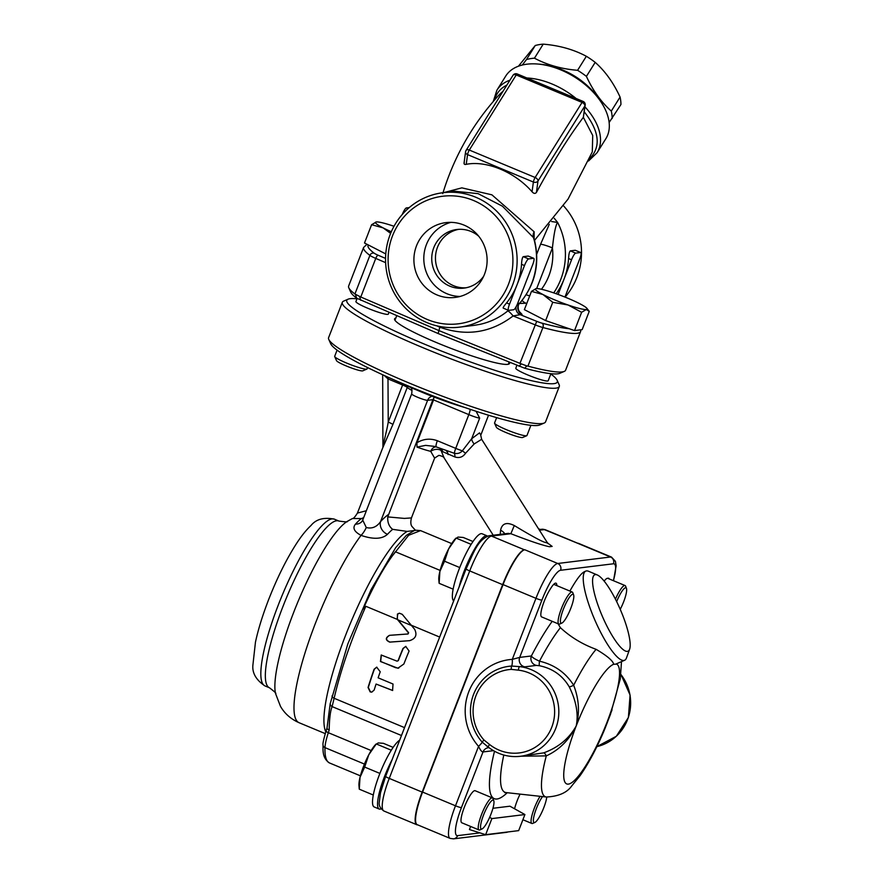<?xml version="1.0" encoding="UTF-8"?>
<svg xmlns="http://www.w3.org/2000/svg" width="883" height="883" viewBox="0 0 883 883"><rect width="100%" height="100%" fill="white"/><g stroke="black" fill="none" stroke-linecap="round" stroke-linejoin="round"><path stroke-width="1.32" d="M417.626 824.843A36.468 7.649 -67.4 0 1 416.798 824.722A36.468 7.649 -67.4 0 1 422.173 792.117L389.248 778.398L469.723 570.926L502.637 584.656L422.173 792.117M502.637 584.656A36.468 7.649 -67.4 0 1 524.414 549.811L491.5 536.091A5.21 5.055 -97 0 0 488.983 535.749C477.295 540.153 473.509 553.166 466.103 568.895L385.639 776.367A5.21 0.607 21.2 0 0 389.248 778.398A36.468 7.649 -67.4 0 0 383.884 811.002C380.275 808.42 378.73 805.539 379.249 802.36L380.463 792.835L385.639 776.367M440.131 570.418L395.429 551.787A93.786 19.658 112.6 0 0 363.156 609.093L365.849 606.29C351.401 638.939 340.827 669.59 334.127 698.265L332.107 706.599L401.478 735.517M329.182 730.042C329.37 718.718 330.341 710.903 332.107 706.599A3.477 3.212 26.8 0 1 330.187 703.74L327.019 727.978A3.477 1.347 17.5 0 0 329.182 730.042A43.422 9.106 112.6 0 1 328.321 732.691L371.158 750.55M327.041 727.923A3.477 1.347 17.5 0 0 327.019 727.978L326.114 730.793A3.477 1.126 18.4 0 0 328.321 732.691A27.792 5.828 -67.4 0 0 324.988 747.625L364.447 764.071M392.317 555.915L408.641 535.275L420.551 530.606L414.933 530.153L406.279 535.44L395.606 547.769L371.092 589.601L347.836 643.917L330.187 703.74M397.372 619.425L397.449 614.06L399.37 613.199L402.24 614.325L414.646 629.325C417.394 634.965 415.683 638.751 409.502 640.683L389.723 642.118C385.319 640.142 385.231 637.89 389.458 635.341L407.814 634.005L408.376 632.736L397.372 619.425L365.849 606.29M439.668 637.062L411.279 625.219M480.816 435.098L479.535 432.869L471.677 438.73L462.35 450.827C460.308 453.134 457.659 453.961 454.392 453.31A6.943 1.457 -67.4 0 1 455.727 448.376L437.35 440.727C430.242 438.156 423.443 438.829 416.964 442.747L433.575 399.911L433.652 398.266L432.913 399.668L387.747 516.908L404.337 518.409L411.445 517.913L434.624 458.134L430.705 451.345A6.943 4.227 167.2 0 1 441.081 450.496A6.943 5.497 119.9 0 0 439.8 448.376M437.35 440.727A6.943 1.457 112.6 0 0 436.334 446.93L436.213 446.842A6.943 5.276 -76.6 0 0 430.705 451.345A26.049 3.013 21.2 0 1 416.986 447.096L425.584 445.374L434.778 446.412M416.986 447.096L416.953 442.747M444.028 457.791L441.081 450.496L442.67 451.666A6.943 5.11 118.5 0 0 440.893 448.829M442.67 451.666L454.9 456.952A6.943 3.3 101 0 0 454.392 453.31L436.334 446.93M454.9 456.952C459.337 458.343 462.891 457.107 465.573 453.244L474.182 443.95A6.943 4.051 47.2 0 1 471.677 438.73L479.657 418.156L476.103 411.29M474.182 443.95L481.654 439.304L547.007 542.151C547.305 544.458 536.4 538.917 514.292 525.551C506.654 521.809 502.085 523.354 500.584 530.197L500.197 534.37M465.573 453.244L462.35 450.827A10.419 1.203 -158.8 0 1 455.727 448.376L468.818 414.613A10.419 1.203 21.2 0 0 479.657 418.156M382.902 447.449L392.891 424.491L407.273 387.405A6.943 6.634 133.1 0 0 407.637 386.125M433.652 398.266L434.469 397.195M384.26 375.485L387.99 378.906A6.943 1.457 112.6 0 0 388.52 377.416M392.891 424.491A6.943 0.806 -158.8 0 0 388.233 422.085L387.99 378.906L402.615 384.999L388.233 422.085C386.699 431.621 382.549 446.224 383.277 445.816M382.924 447.217L382.67 374.767M361.842 521.599L361.842 521.599A10.419 8.808 42.5 0 1 355.463 524.138C352.339 527.968 354.204 531.721 361.048 535.374C373.244 539.546 382.052 539.204 387.46 534.314A111.148 23.3 -67.4 0 1 392.67 529.347L407.14 531.411M366.357 510.727L357.427 513.089C354.999 516.963 353.343 518.774 352.46 518.531L363.321 518.564M415.319 530.407L407.151 531.411A111.148 23.3 112.6 0 0 354.723 613.31A111.148 23.3 112.6 0 0 323.918 719.667A111.148 23.3 112.6 0 0 325.783 731.786M388.343 514.568A121.567 25.486 112.6 0 0 380.562 521.61C376.765 526.985 371.997 528.961 366.279 527.526L362.725 520.12L361.842 521.61M363.719 517.537L360.75 518.994A108.543 22.748 112.6 0 0 355.463 524.138M392.67 529.347C389.072 526.61 387.427 522.471 387.747 516.908M366.279 527.526A10.419 3.113 -62.7 0 1 361.048 535.374A111.148 23.3 -67.4 0 0 307.096 646.444A111.148 23.3 -67.4 0 0 299.05 722.702C290.882 719.093 284.69 713.641 280.474 706.334L275.496 693.431A97.251 20.386 -67.4 0 1 293.631 612.493A97.251 20.386 -67.4 0 1 347.229 521.389L352.449 518.531M362.714 520.12L411.666 393.906A8.687 1.004 21.2 0 0 418.542 397.648A8.687 1.004 21.2 0 0 427.604 400.319L380.562 521.61A10.419 8.874 -137 0 0 387.46 534.314M508.189 533.387L510.86 533.707C529.712 541.025 542.592 545.374 549.502 546.732L552.151 546.411L547.67 543.056M422.582 792.073L455.496 805.793A36.468 7.649 112.6 0 0 450.131 838.397L417.218 824.667A36.468 7.649 -67.4 0 1 422.582 792.073L503.056 584.601A36.468 7.649 -67.4 0 1 524.822 549.767L524.414 549.811M539.414 530.208L544.325 529.601L577.659 543.277A36.468 7.649 -67.4 0 1 578.597 543.387L611.511 557.107A36.468 7.649 112.6 0 0 610.572 556.996L557.736 563.486A36.468 7.649 112.6 0 0 535.97 598.321L512.283 659.38A6.943 1.656 -93.7 0 1 511.621 666.047A45.552 44.227 -97 0 0 473.586 694.358A45.552 44.227 -97 0 0 482.14 742.084L488.244 747.106A3.477 0.596 128.4 0 0 488.354 747.139A45.154 43.841 -97 0 0 520.473 756.278A45.154 43.841 -97 0 0 558.829 711.323A45.154 43.841 -97 0 0 519.579 666.61L524.778 666.842L536.445 665.407A6.943 6.744 83 0 1 531.367 655.97L519.701 657.394L512.283 659.38A52.097 50.585 -97 0 0 468.774 691.753A52.097 50.585 -97 0 0 478.553 746.345C480.33 750.142 481.82 752.007 483.023 751.941L493.442 750.671M500.584 530.197A10.419 4.382 -163.1 0 1 504.756 533.807M514.292 525.551L510.86 533.707L491.5 536.091A36.468 7.649 -67.4 0 0 469.723 570.926A5.21 0.607 -158.8 0 1 466.103 568.895M549.502 546.732L552.151 546.411M465.153 407.626A60.784 7.042 -158.8 0 1 426.434 394.072L411.743 387.946A60.784 7.042 -158.8 0 1 397.582 381.412M409.833 640.65L389.977 642.084C385.562 640.12 385.474 637.857 389.701 635.307L406.776 634.06M380.231 671.775A116.357 24.393 112.6 0 0 378.134 677.824L393.034 684.027L392.571 690.484L376.07 684.049A116.357 24.393 112.6 0 0 374.171 690.053L371.765 692.129L370.176 691.897L368.056 687.504A116.357 24.393 -67.4 0 1 374.116 669.226L376.677 667.151L380.231 671.775M402.979 648.486L403.233 648.453A115.32 24.172 -67.4 0 0 398.266 660.716L398.023 660.749A116.357 24.393 -67.4 0 1 402.979 648.486L405.727 646.389L409.094 651.036A116.357 24.393 112.6 0 0 403.862 664.005L397.869 668.221L380.452 661.51L381.213 655.009L397.063 661.168L398.023 660.749L397.063 661.168M371.886 692.106L370.43 691.864L368.321 687.471A115.32 24.172 -67.4 0 1 374.37 669.193L376.809 667.14M392.692 690.473L376.07 684.049M403.233 648.453L405.86 646.378M398.719 668.155L395.606 667.691L380.694 661.477L381.346 654.998M408.067 633.972L408.641 632.703L397.162 618.84L397.714 614.027L399.502 613.188M411.533 625.528L398.067 619.921M597.261 574.954A41.678 9.592 -113.5 0 1 620.153 609.16A41.678 9.592 -113.5 0 1 629.623 649.215A41.678 9.592 -113.5 0 1 627.371 651.378A41.678 9.592 -113.5 0 1 600.131 610.937A41.678 9.592 -113.5 0 1 597.261 574.954L588.718 571.323A48.631 11.192 66.5 0 0 585.738 571.113A48.631 11.192 66.5 0 0 594.248 618.641A48.631 11.192 66.5 0 0 623.851 660.473A48.631 11.192 66.5 0 0 624.59 660.274L615.594 664.193L613.729 664.259C612.901 660.749 607.029 655.771 596.102 649.325C582.526 644.358 570.617 637.14 560.396 627.67L558.034 623.751M624.59 660.274A48.631 11.192 66.5 0 0 626.466 657.956L629.623 649.215M521.147 756.19L546.279 755.892C559.259 749.954 569.237 739.965 576.213 725.936C569.149 738.574 558.288 747.548 543.63 752.879A6.943 2.009 -106.3 0 1 546.279 755.892A84.911 17.803 112.6 0 0 546.411 797.007C558.498 796.4 566.919 792.735 571.654 786.025L580.065 775.693C588.784 763.188 597.007 747.658 604.756 729.104L604.678 729.281M610.451 714.391L604.756 729.104M603.42 732.283L612.062 709.822M536.445 665.407L539.524 665.749C552.681 668.486 562.581 675.528 569.248 686.853C576.29 701.157 578.608 714.192 576.213 725.936C579.866 712.581 579.016 699.016 573.674 685.252C565.705 672.68 554.303 664.656 539.491 661.19C534.8 659.071 532.096 657.327 531.367 655.97A106.368 22.296 112.6 0 1 552.206 621.323M543.63 752.879L520.473 756.278C508.575 757.559 497.835 754.501 488.244 747.106A3.477 0.596 128.4 0 1 489.568 744.49L483.928 739.954A42.274 41.048 83 0 1 475.992 695.649A42.274 41.048 83 0 1 511.301 669.38L518.398 670.164A41.678 40.463 83 0 1 551.765 727.239A41.678 40.463 83 0 1 489.568 744.49M569.248 686.853A6.943 1.026 151.1 0 0 573.674 685.252A84.911 17.803 112.6 0 1 596.102 649.325M486.191 745.616L488.189 747.018M479.999 832.89L457.637 835.638A31.258 6.556 -67.4 0 1 461.434 807.603A5.21 0.607 21.2 0 1 455.496 805.793L478.553 746.345A6.943 0.96 138.4 0 0 482.14 742.084L483.928 739.954M539.524 665.749A6.943 1.137 101.9 0 1 539.491 661.19A96.346 20.199 -67.4 0 1 560.396 627.67M518.398 670.164A3.477 0.806 96.6 0 1 519.579 666.61L511.621 666.047A3.477 0.828 -93.7 0 0 511.301 669.38M489.646 817.349L491.886 818.596L485.65 834.678L518.674 830.627L524.91 814.545L509.944 806.201L492.935 808.287M491.886 818.596L524.91 814.545M485.65 834.678L469.436 829.556L470.628 826.466M569.888 591.058C576.224 579.778 581.069 573.321 584.425 571.687L585.738 571.113M604.16 581.135A17.362 3.642 -67.4 0 1 607.372 578.31A17.362 3.642 -67.4 0 1 607.758 578.332A17.362 3.642 -67.4 0 1 608.652 578.255A17.362 3.642 -67.4 0 1 609.215 578.939M392.063 759.799A36.468 7.649 112.6 0 0 379.182 809.038L374.171 806.952A36.468 7.649 -67.4 0 1 379.215 775.175A36.468 7.649 -67.4 0 1 399.679 740.164M379.182 809.038A36.468 7.649 112.6 0 0 381.114 808.839M358.962 785.55A24.316 5.099 -67.4 0 1 360.021 777.316A24.316 5.099 -67.4 0 1 368.763 754.799A24.316 5.099 -67.4 0 1 376.335 743.872L368.763 754.799L364.679 767.084L360.021 777.316L359.282 789.181L358.962 785.55M492.88 800.108A15.629 3.278 -67.4 0 1 493.785 800.76A15.629 3.278 -67.4 0 1 490.286 815.848A15.629 3.278 -67.4 0 1 482.041 828.938A15.629 3.278 -67.4 0 1 483.277 815.737A15.629 3.278 -67.4 0 1 492.88 800.108M493.785 800.76L492.946 798.574A17.362 3.642 112.6 0 0 492.383 797.901A17.362 3.642 112.6 0 0 491.93 797.846A17.362 3.642 112.6 0 0 481.941 813.486A17.362 3.642 112.6 0 0 479.016 829.954A17.362 3.642 112.6 0 0 479.888 829.888L482.041 828.938M393.145 747.382L383.421 743.331L378.134 742.923L376.754 744.148L391.301 750.219M373.288 795.02L359.282 789.181M379.9 773.42L364.679 767.084M479.016 829.954L461.776 822.768A17.362 3.642 -67.4 0 1 465.098 805.34A17.362 3.642 -67.4 0 1 475.131 790.715L492.383 797.901M573.63 594.899A15.629 3.278 -67.4 0 1 570.131 609.976A15.629 3.278 -67.4 0 1 561.886 623.078A15.629 3.278 -67.4 0 1 563.122 609.877A15.629 3.278 -67.4 0 1 572.725 594.248A15.629 3.278 -67.4 0 1 573.63 594.899L572.791 592.714A17.362 3.642 112.6 0 0 572.228 592.04A17.362 3.642 112.6 0 0 571.787 591.985A17.362 3.642 112.6 0 0 561.798 607.614A17.362 3.642 112.6 0 0 558.862 624.093L541.621 616.908A17.362 3.642 -67.4 0 1 542.526 606.08A17.362 3.642 -67.4 0 1 550.308 589.06A17.362 3.642 -67.4 0 1 556.025 583.188A17.362 3.642 -67.4 0 1 556.82 585.617M453.696 600.904A36.468 7.649 -67.4 0 1 453.873 585.727A36.468 7.649 -67.4 0 1 466.964 551.72A36.468 7.649 -67.4 0 1 481.158 533.652A36.468 7.649 -67.4 0 1 482.085 533.762L487.107 535.849A36.468 7.649 112.6 0 0 473.145 551.621A36.468 7.649 112.6 0 0 459.105 586.952M438.807 579.69A24.316 5.099 -67.4 0 1 439.877 571.456A24.316 5.099 -67.4 0 1 448.608 548.939A24.316 5.099 -67.4 0 1 456.18 538.012L448.608 548.939L444.535 561.213L439.877 571.456L439.138 583.321L438.807 579.69M558.862 624.093A17.362 3.642 112.6 0 0 559.734 624.027L561.886 623.078M473.001 541.522L463.277 537.471L457.979 537.063L456.599 538.288L471.147 544.358M453.134 589.16L439.138 583.321M459.745 567.559L444.535 561.213M540.142 529.458A36.468 7.649 112.6 0 0 539.943 529.359A36.468 7.649 112.6 0 0 538.829 529.281M616.654 601.621A15.629 3.278 -67.4 0 1 625.561 587.758A15.629 3.278 -67.4 0 1 626.466 588.409A15.629 3.278 -67.4 0 1 620.219 609.325M626.466 588.409L625.628 586.224A17.362 3.642 112.6 0 0 625.065 585.55A17.362 3.642 112.6 0 0 624.612 585.495A17.362 3.642 112.6 0 0 615.44 599.193M514.579 808.784A17.362 3.642 -67.4 0 1 520.087 794.115M546.754 797.04A15.629 3.278 -67.4 0 1 541.864 812.194A15.629 3.278 -67.4 0 1 534.866 822.459A15.629 3.278 -67.4 0 1 534.645 813.607A15.629 3.278 -67.4 0 1 542.504 796.576M540.098 796.311A17.362 3.642 112.6 0 0 532.615 813.111A17.362 3.642 112.6 0 0 531.853 823.464A17.362 3.642 112.6 0 0 532.725 823.398L534.866 822.459M620.065 97.064C613.475 82.77 605.186 71.203 595.186 62.362L586.411 76.391C593.012 90.684 601.301 102.251 611.301 111.081L620.065 97.064A57.307 34.658 -148 0 1 620.937 104.503L609.127 122.494M611.301 111.081A57.307 34.658 32 0 1 612.162 118.532M595.186 62.362A57.307 34.658 -148 0 0 586.345 56.28C573.674 49.514 559.303 45.463 543.222 44.15A57.307 34.658 -148 0 0 535.253 45.508L518.442 66.203M586.345 56.28L577.581 70.309A57.307 34.658 32 0 1 586.411 76.391M543.222 44.15L534.458 58.179C547.129 64.945 561.5 68.995 577.581 70.309M535.253 45.508L526.489 59.536A57.307 34.658 32 0 1 534.458 58.179M522.261 65.044L526.489 59.536M588.497 86.788A51.236 30.982 -148 0 0 559.965 68.951M394.006 226.28A27.792 3.212 21.2 0 0 376.301 221.953A27.792 3.212 21.2 0 0 376.246 221.964A27.792 3.212 21.2 0 0 383.123 227.88A27.792 3.212 21.2 0 0 391.324 231.743M385.761 253.929L364.502 243.002L371.6 224.712L376.301 221.953M390.628 233.366L383.123 227.88L371.6 224.712M334.712 356.589L336.533 360.661A14.172 1.645 21.2 0 0 349.138 367.107A14.172 1.645 21.2 0 0 362.781 370.838L366.875 369.072A17.362 2.009 -158.8 0 1 350.154 364.491A17.362 2.009 -158.8 0 1 334.712 356.589A17.362 2.009 -158.8 0 1 334.679 356.335L337.085 350.143M367.582 367.571L367.063 368.895A17.362 2.009 -158.8 0 1 366.875 369.072M357.118 298.487L355.926 301.556A17.362 2.009 21.2 0 0 367.99 308.344A17.362 2.009 21.2 0 0 388.31 314.116L388.973 312.416M554.436 293.134A27.792 3.212 21.2 0 0 536.169 288.609A27.792 3.212 21.2 0 0 536.113 288.609A27.792 3.212 21.2 0 0 542.99 294.536A27.792 3.212 21.2 0 0 568.067 304.988A27.792 3.212 21.2 0 0 586.334 309.514A27.792 3.212 21.2 0 0 586.864 308.299A27.792 3.212 21.2 0 0 579.513 303.586A27.792 3.212 21.2 0 0 554.436 293.134M589.248 311.346L586.334 309.514L581.621 312.284L574.535 330.573L582.162 329.635L589.248 311.346L586.864 308.299M574.535 330.573L545.639 320.584L524.381 309.657L531.467 291.368L536.169 288.609M545.639 320.584L552.736 302.295L542.99 294.536L531.467 291.368M581.621 312.284L568.067 304.988L552.736 302.295M494.579 423.244L496.412 427.317A14.172 1.645 21.2 0 0 509.005 433.752A14.172 1.645 21.2 0 0 522.648 437.493L526.743 435.716A17.362 2.009 -158.8 0 1 510.021 431.136A17.362 2.009 -158.8 0 1 494.579 423.244A17.362 2.009 -158.8 0 1 494.557 422.99L496.632 417.637M530.904 425.319L526.941 435.551A17.362 2.009 -158.8 0 1 526.743 435.716M516.886 365.407L515.804 368.211A17.362 2.009 21.2 0 0 527.868 374.999A17.362 2.009 21.2 0 0 548.188 380.772L550.926 373.697M509.37 362.372A61.655 7.141 -158.8 0 1 509.535 363.454A61.655 7.141 -158.8 0 1 449.48 347.814A61.655 7.141 -158.8 0 1 394.58 318.862A61.655 7.141 -158.8 0 1 395.816 318.068M348.079 299.194L343.63 301.125A116.357 13.477 21.2 0 0 342.328 302.295A116.357 13.477 21.2 0 0 434.458 352.405A116.357 13.477 21.2 0 0 555.826 388.156A116.357 13.477 21.2 0 0 559.292 386.456A116.357 13.477 21.2 0 0 559.127 384.701L557.14 380.286A112.892 13.068 -158.8 0 1 553.939 383.641A112.892 13.068 -158.8 0 1 430.142 346.489A112.892 13.068 -158.8 0 1 348.079 299.194A112.892 13.068 -158.8 0 1 356.997 298.818M550.815 373.995A112.892 13.068 -158.8 0 1 557.14 380.286M559.292 386.456L545.573 421.842A116.357 13.477 -158.8 0 1 544.259 423.012A116.357 13.477 -158.8 0 1 542.096 423.542A116.357 13.477 -158.8 0 1 427.03 390.286A116.357 13.477 -158.8 0 1 328.774 339.436A116.357 13.477 -158.8 0 1 328.597 337.681L342.328 302.295M328.774 339.436L330.761 343.851A112.892 13.068 21.2 0 0 426.081 393.189A112.892 13.068 21.2 0 0 537.714 425.451A112.892 13.068 21.2 0 0 539.822 424.944L544.259 423.012M348.796 287.803A116.357 13.477 -158.8 0 1 348.63 286.059L363.597 247.461A116.357 13.477 21.2 0 0 369.9 255.397L354.922 293.995A116.357 13.477 -158.8 0 1 348.796 287.803L350.783 292.229A112.892 13.068 21.2 0 0 356.655 298.178L438.123 333.531L524.734 368.244A112.892 13.068 21.2 0 0 559.844 373.31L564.292 371.39A116.357 13.477 -158.8 0 1 527.946 366.125L542.913 327.527A116.357 13.477 21.2 0 0 580.572 331.611L580.904 329.789M580.572 331.611L565.595 370.209A116.357 13.477 -158.8 0 1 564.292 371.39M524.734 368.244L526.787 365.904L527.946 366.125M569.248 328.741A112.892 13.068 -158.8 0 1 542.052 323.178A6.943 0.806 -158.8 0 1 536.721 321.335L519.955 363.366L526.787 365.904M519.955 363.366L438.531 330.419L360.783 297.008L375.761 258.41L385.617 262.648M438.123 333.531L440.032 326.533M354.922 293.995L360.783 297.008M355.452 294.469L356.655 298.178M549.27 224.359L540.551 244.293A10.419 1.203 -158.8 0 1 552.427 247.913C553.939 233.542 555.672 225.055 557.626 222.45L554.248 218.289M551.621 221.545L557.626 222.45A67.737 65.761 -97 0 1 553.74 292.891M589.414 158.918C601.268 147.097 599.557 131.412 584.281 111.843M557.239 90.64L543.807 85.033M506.864 85.121C500.44 88.333 496.389 93.212 494.734 99.757M536.434 192.417L537.979 181.004L584.888 105.927L583.343 117.34C568.398 137.329 552.758 162.351 536.434 192.417C535.197 193.885 533.74 193.664 532.063 191.777A54.293 32.837 -148 0 0 466.235 164.337L467.549 154.602A3.477 0.728 -67.4 0 1 469.315 150.055L516.224 74.978A3.477 0.728 -67.4 0 1 517.261 73.973L583.1 101.413A3.477 0.728 112.6 0 0 582.063 102.417L535.142 177.494L469.315 150.055A3.477 2.097 -148 0 0 466.069 150.408L512.979 75.331A3.477 2.097 32 0 1 516.224 74.978L582.063 102.417A3.477 2.097 32 0 1 584.888 105.927A3.477 2.671 7.7 0 0 585.197 105.088L583.354 117.329L592.725 135.474L592.294 151.733M499.921 94.017L503.034 91.247M466.235 164.337C464.359 164.746 463.73 164.083 464.337 162.362M509.966 80.165A59.051 35.706 -148 0 0 496.919 90.165L505.716 76.081A59.051 35.706 32 0 1 537.57 64.017A59.051 35.706 32 0 1 602.758 104.757A59.051 35.706 32 0 1 605.87 138.664L597.074 152.737A59.051 35.706 -148 0 0 584.965 106.854M602.758 104.757L601.455 102.56A55.574 33.609 -148 0 0 540.109 64.227L537.57 64.017M409.226 207.593L406.379 207.935A6.943 1.457 112.6 0 0 402.295 214.437M523.255 256.666L528.63 258.907A6.943 1.457 -67.4 0 0 524.491 265.551L517.008 284.845A67.737 65.761 -97 0 1 506.555 302.913C503.807 306.18 502.725 307.924 503.288 308.134L508.498 310.352A6.943 1.457 -67.4 0 1 509.513 304.149L517.008 284.845A67.737 65.761 -97 0 0 521.522 264.315C521.765 259.911 522.339 257.361 523.255 256.666L528.211 256.059L533.762 258.322A6.943 1.457 -67.4 0 1 532.747 264.536L517.769 303.134A6.943 1.457 -67.4 0 1 513.63 309.767L508.674 310.375A6.943 1.457 -67.4 0 1 508.498 310.352L507.769 310.948C499.535 317.626 490.231 322.096 479.866 324.381L474.105 325.363M528.63 258.907L533.586 258.3A6.943 1.457 -67.4 0 1 533.762 258.322M556.18 293.741A67.737 65.761 -97 0 0 564.06 279.061A67.737 65.761 -97 0 0 568.575 258.531C568.818 254.127 569.392 251.578 570.308 250.882L575.263 250.275L580.826 252.549A6.943 1.457 -67.4 0 1 579.8 258.752L564.943 297.052M558.1 294.436L571.544 259.768A6.943 1.457 -67.4 0 1 575.694 253.134L580.65 252.527A6.943 1.457 -67.4 0 1 580.826 252.549M534.094 238.653L534.16 231.799L491.908 194.834L461.853 187.858L443.84 192.593M518.663 311.368L519.966 312.185C518.089 310.871 517.173 304.867 519.778 303.222L517.615 303.542M454.8 191.247L478.067 193.642L502.394 206.181L533.895 238.046M534.16 231.799A6.943 6.347 -51 0 0 533.288 237.019A67.737 65.761 83 0 1 519.535 303.299A6.943 6.744 83 0 0 522.052 314.425L519.502 311.71M473.586 200.518A64.26 62.384 83 0 1 489.193 310.717A64.26 62.384 83 0 1 388.741 268.829A64.26 62.384 83 0 1 473.586 200.518M464.05 225.121A37.682 36.589 83 0 1 486.82 265.043A37.682 36.589 83 0 1 455.098 297.428A37.682 36.589 83 0 1 414.193 264.481A37.682 36.589 83 0 1 445.915 222.615A37.682 36.589 83 0 1 464.05 225.121M475.661 197.196A67.737 65.761 -97 0 0 443.078 192.693A67.737 65.761 -97 0 0 386.07 250.893A67.737 65.761 -97 0 0 427.008 322.637A67.737 65.761 -97 0 0 459.59 327.14A67.737 65.761 -97 0 0 516.599 268.94A67.737 65.761 -97 0 0 475.661 197.196M563.52 205.827A67.737 65.761 83 0 1 565.098 297.118M436.953 325.882L439.789 327.196C466.379 336.644 490.827 332.891 513.111 315.948L520.197 314.657A6.943 6.744 83 0 1 516.091 306.776M542.052 323.178A3.477 2.362 105 0 1 542.913 327.527A10.419 1.203 21.2 0 1 534.921 324.767L513.111 315.948A6.943 1.126 50.7 0 0 507.769 310.948M465.86 287.814A29.525 28.664 83 0 1 435.683 261.843A29.525 28.664 83 0 1 458.685 229.337M478.718 236.214A29.525 28.664 -97 0 0 471.025 231.467A29.525 28.664 -97 0 0 456.82 229.503A29.525 28.664 -97 0 0 431.964 262.295A29.525 28.664 -97 0 0 464.016 288.112A29.525 28.664 -97 0 0 483.641 276.291M460.01 296.467A37.682 36.589 83 0 1 424.094 263.266A37.682 36.589 83 0 1 450.915 222.35M278.222 605.186A90.309 18.929 -67.4 0 1 334.447 519.193C323.962 517.041 316.136 519.149 310.982 525.517C306.202 529.999 301.379 536.003 296.511 543.531C286.423 559.204 277.107 577.946 268.575 599.756C262.593 615.23 258.211 629.369 255.452 642.195L252.924 664.855C252.019 672.912 256.026 679.921 264.944 685.903A90.309 18.929 -67.4 0 1 278.222 605.186M264.944 685.903L269.447 687.78A90.309 18.929 -67.4 0 1 282.737 607.062A90.309 18.929 -67.4 0 1 338.951 521.069L334.447 519.193M545.264 529.712L541.82 529.259A5.21 5.055 -97 0 1 544.325 529.601A36.468 7.649 -67.4 0 1 545.264 529.712L577.769 543.266M360.407 775.837L329.502 762.956A98.995 20.751 -67.4 0 1 324.988 747.625A3.477 2.969 1.9 0 1 323.012 744.833C322.626 743.939 323.653 739.259 326.114 730.793A3.477 1.126 18.4 0 1 326.269 730.583M332.074 695.87A3.477 2.086 12.7 0 0 334.127 698.265L404.535 727.625M446.356 450.871A6.943 4.592 -77.1 0 1 448.1 454.546M431.997 396.246A6.943 6.744 83 0 0 427.604 400.319L432.913 399.668M433.575 399.911L468.818 414.613A6.943 1.457 112.6 0 0 470.164 409.326M402.99 383.995A6.943 1.457 -67.4 0 1 402.615 384.999A6.943 0.806 -158.8 0 1 407.273 387.405A26.049 3.013 21.2 0 0 412.052 390.518M524.822 549.767L557.736 563.486A5.21 5.055 -97 0 1 560.573 570.275L613.398 563.784A5.21 5.055 -97 0 0 610.572 556.996L577.659 543.277M503.056 584.601L535.97 598.321A5.21 0.607 -158.8 0 0 541.908 600.131A31.258 6.556 -67.4 0 1 560.573 570.275M616.058 663.994A64.878 13.598 -67.4 0 1 607.051 722.151A64.878 13.598 -67.4 0 1 568.332 784.115A64.878 13.598 -67.4 0 1 576.213 725.936A64.878 13.598 -67.4 0 1 613.729 664.259M613.398 563.784A31.258 6.556 -67.4 0 1 613.376 580.672M508.211 831.907L506.412 832.36A5.21 5.055 -97 0 0 507.846 831.952M506.412 832.36L453.575 838.85A5.21 5.055 -97 0 0 457.637 835.638M546.411 797.007L506.158 792.592A96.346 20.199 -67.4 0 1 503.807 755.042M494.502 751.267A106.368 22.296 112.6 0 0 507.239 792.713M461.434 807.603L483.023 751.941A6.943 6.744 83 0 1 488.431 747.669A6.943 6.744 83 0 1 488.442 747.669M524.778 666.842A6.943 6.744 -97 0 1 519.701 657.394L541.908 600.131M620.937 674.557A45.154 43.841 83 0 1 596.853 746.643L616.323 736.279L628.398 717.504L630.076 695.031L620.959 674.457M521.202 363.962L519.072 366.302M360.816 300.319L359.569 296.578M369.9 255.397A10.419 1.203 21.2 0 0 375.761 258.41A3.477 1.015 113.3 0 1 378.101 255.209A6.943 0.806 -158.8 0 1 374.193 253.2A3.477 3.19 126.9 0 0 369.9 255.397M374.193 253.2A112.892 13.068 -158.8 0 1 368.388 244.999M536.665 288.575L552.427 247.913A57.307 55.64 83 0 1 541.478 289.282M540.551 244.293L536.721 254.172M529.69 295.971A10.419 1.203 21.2 0 0 526.158 294.767M576.124 98.51A59.051 35.706 -148 0 0 526.875 77.98M465.882 150.949A3.477 2.671 7.7 0 0 465.573 151.788A3.477 2.671 7.7 0 0 467.549 154.602L533.387 182.041L532.063 191.777M537.979 181.004A3.477 2.097 -148 0 0 535.142 177.494A3.477 0.728 112.6 0 0 533.387 182.041A3.477 2.671 7.7 0 0 537.979 181.004M406.379 207.935L408.034 208.631M506.555 302.913L509.513 304.149M524.491 265.551L521.522 264.315M528.211 256.059L533.586 258.3M571.544 259.768L568.575 258.531M570.308 250.882L575.694 253.134M575.263 250.275L580.65 252.527M536.721 321.335L520.197 314.657L522.052 314.425M519.557 303.487L526.886 303.178M525.142 302.792A6.943 6.744 83 0 1 522.162 300.386M385.551 258.41L378.101 255.209M338.951 521.069C345.485 521.996 348.277 522.085 347.35 521.323M269.447 687.78C274.701 691.764 276.732 693.696 275.529 693.574M416.798 824.722L383.884 811.002M329.502 762.956C321.721 757.967 323.189 748.894 323.012 744.833M451.699 543.586L420.551 530.606M434.668 458.034L438.354 455.694C438.608 454.59 444.922 457.35 443.928 457.626L443.928 457.626M396.721 315.75L394.955 320.297M509.072 362.251L508.299 364.26M480.738 435.297L481.654 439.304M325.22 733.607L299.05 722.702M382.902 447.416L357.438 513.067M415.396 530.219L411.942 526.445C410.661 524.701 410.496 521.853 411.445 517.913M443.95 457.659L493.222 535.219M541.82 529.259L539.027 529.601M508.034 533.409L488.983 535.749M546.985 542.89L548.409 543.818L547.007 542.162M411.666 393.906C412.758 386.489 409.889 387.637 410.198 386.909M488.531 415.231L480.805 435.131M613.508 580.738L616.146 565.771L615.407 561.323L611.511 557.107M453.575 838.85L450.131 838.397M506.158 792.592L504.756 792.669M621.5 661.621L620.285 678.939L610.462 714.402M572.228 592.04L553.74 584.325M539.943 529.359L538.498 528.762M625.065 585.55L607.758 578.332M531.853 823.464L522.902 819.733M366.986 244.282L363.597 247.461M588.52 161.004L597.074 152.737M496.919 90.165L493.244 101.479M534.557 240.342L568.045 199.117L592.096 152.295M466.069 150.408A3.477 3.477 0 0 0 465.573 151.788L464.028 163.234M585.197 105.088A3.477 3.477 0 0 0 583.1 101.413M517.261 73.973A3.477 3.477 0 0 0 512.979 75.331M442.736 193.653C454.138 156.225 473.2 123.013 499.91 94.017L499.91 94.017M519.789 303.222C535.584 284.205 540.33 262.604 534.027 238.421M454.524 191.28L443.078 192.693M473.961 325.386L459.59 327.14"/></g></svg>
